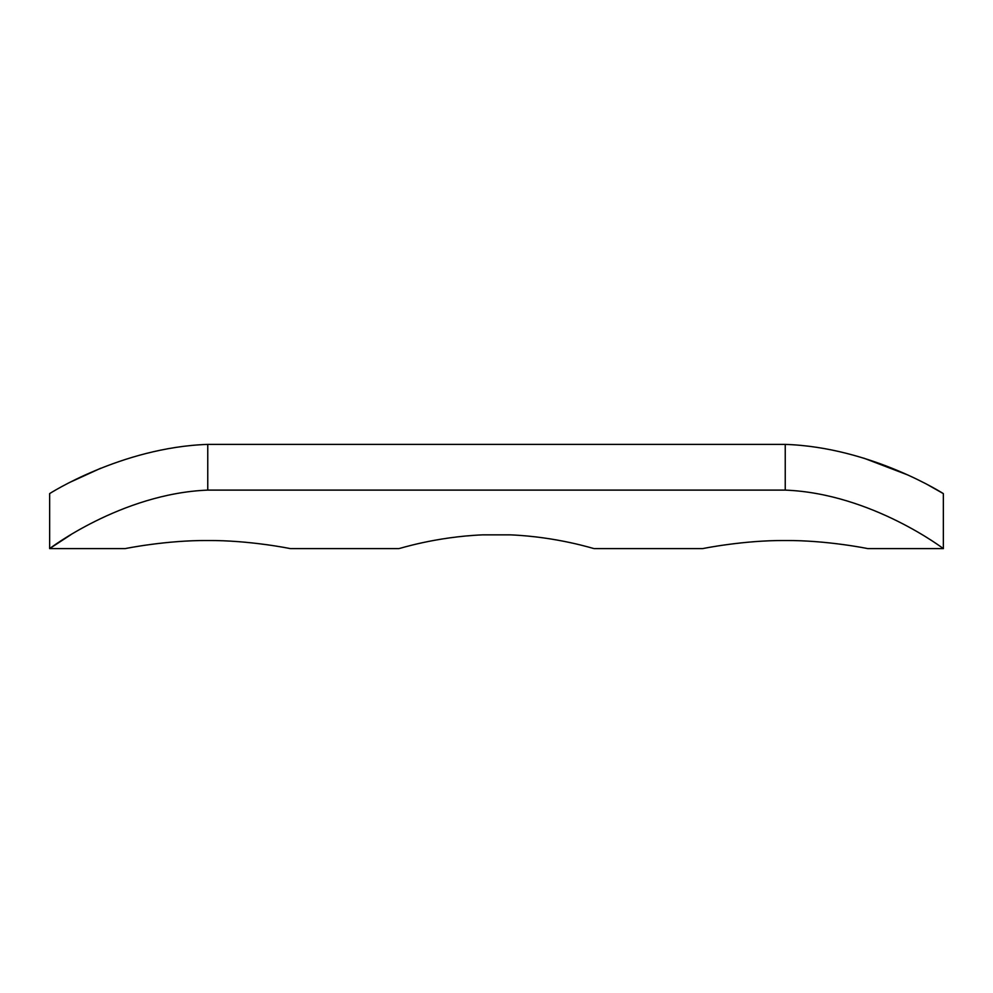 <?xml version="1.0" encoding="UTF-8"?>
<svg xmlns="http://www.w3.org/2000/svg" width="993" height="993" viewBox="0 0 993 993"><rect width="100%" height="100%" fill="white"/><g stroke="black" fill="none" stroke-linecap="round" stroke-linejoin="round"><path stroke-width="1.49" d="M702.734 548.608C702.25 548.645 743.819 540.167 785.24 540.527C826.648 540.167 868.217 548.645 867.733 548.608C868.217 548.645 826.648 540.167 785.24 540.527C743.819 540.167 702.25 548.645 702.734 548.608L594.124 548.608C594.584 549.017 557.917 536.853 510.315 534.855L482.685 534.855L510.315 534.855M125.267 548.608C124.783 548.645 166.352 540.167 207.76 540.527C249.181 540.167 290.75 548.645 290.266 548.608C290.75 548.645 249.181 540.167 207.76 540.527C166.352 540.167 124.783 548.645 125.267 548.608L49.65 548.608L71.062 534.582M943.35 493.608C945.324 494.874 872.04 447.235 785.24 444.392L207.76 444.392C120.96 447.297 47.701 494.787 49.65 493.608L49.65 548.608C47.701 550.01 120.96 493.546 207.76 490.108L785.24 490.108C872.04 493.484 945.324 550.11 943.35 548.608L943.35 493.608L928.927 485.465M71.062 481.804L100.703 468.249M863.761 458.133L907.974 475.039M290.266 548.608L398.876 548.608C398.416 549.017 435.083 536.853 482.685 534.855M785.24 444.392L785.24 490.108M207.76 444.392L207.76 490.108M867.733 548.608L943.35 548.608"/></g></svg>
